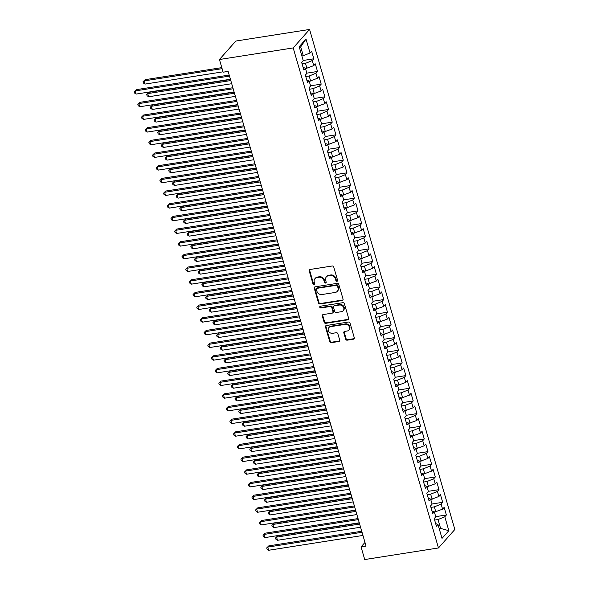 <?xml version="1.0" encoding="UTF-8"?>
<svg xmlns="http://www.w3.org/2000/svg" width="589" height="589" viewBox="0 0 589 589"><rect width="100%" height="100%" fill="white"/><g stroke="black" fill="none" stroke-linecap="round" stroke-linejoin="round"><path stroke-width="0.88" d="M336.974 281.277A0.942 0.825 -138.4 0 0 337.585 280.268L333.742 267.053A1.347 1.178 -138.4 0 0 332.159 266L310.072 269.475A1.347 1.178 -138.4 0 0 309.21 270.911L313.046 284.126A0.942 0.825 -138.4 0 0 314.614 284.62A0.942 0.825 -138.4 0 0 314.762 283.854L314.268 282.146A4.322 3.777 -138.4 0 1 314.96 278.663A4.322 3.777 -138.4 0 1 317.037 277.552L318.877 277.257A4.322 3.777 -138.4 0 1 323.957 280.622L324.458 282.33A0.942 0.825 -138.4 0 0 326.173 282.065L325.68 280.349A4.322 3.777 -138.4 0 1 326.365 276.867A4.322 3.777 -138.4 0 1 328.448 275.755L330.289 275.468A4.322 3.777 -138.4 0 1 335.369 278.825L335.863 280.541A0.942 0.825 -138.4 0 0 336.974 281.277M326.365 276.867L326.814 276.366A4.322 3.777 -138.4 0 1 328.89 275.254L330.731 274.967A4.322 3.777 -138.4 0 1 335.811 278.332L336.312 280.04A0.942 0.825 -138.4 0 0 337.593 280.725M309.689 269.607A1.347 1.178 -138.4 0 0 309.652 270.41L313.488 283.626A0.942 0.825 -138.4 0 0 314.776 284.318M314.96 278.663L315.402 278.163A4.322 3.777 -138.4 0 1 317.478 277.051L319.319 276.756A4.322 3.777 -138.4 0 1 324.399 280.121L324.9 281.837A0.942 0.825 -138.4 0 0 326.181 282.521M345.64 339.124A1.347 1.178 -138.4 0 0 347.23 340.177L353.422 339.205A1.347 1.178 -138.4 0 0 354.291 337.762L350.021 323.089A1.347 1.178 -138.4 0 0 348.438 322.036L326.35 325.511A1.347 1.178 -138.4 0 0 325.489 326.947L329.752 341.62A1.347 1.178 -138.4 0 0 331.342 342.673L338.822 341.495A1.347 1.178 -138.4 0 0 339.691 340.059L337.865 333.779A1.347 1.178 -138.4 0 0 336.275 332.726L332.564 333.308A3.615 3.159 -138.4 0 1 328.772 331.497A3.615 3.159 -138.4 0 1 328.89 327.587A3.615 3.159 -138.4 0 1 330.628 326.659L345.169 324.37A3.615 3.159 -138.4 0 1 348.96 326.188A3.615 3.159 -138.4 0 1 348.843 330.098A3.615 3.159 -138.4 0 1 347.105 331.025L344.675 331.408A1.347 1.178 -138.4 0 0 343.814 332.844L345.64 339.124L346.082 338.623A1.347 1.178 -138.4 0 0 347.672 339.676L353.864 338.704A1.347 1.178 -138.4 0 0 354.254 338.565M366.041 546.091L228.134 71.402L223.128 72.189L219.447 59.511L293.197 47.923L438.466 547.954L364.724 559.55L361.042 546.879L366.041 546.091M342.187 300.515A1.347 1.178 -138.4 0 0 343.048 299.079L338.785 284.406A1.347 1.178 -138.4 0 0 337.195 283.353L315.115 286.828A1.347 1.178 -138.4 0 0 314.246 288.264L318.509 302.937A1.347 1.178 -138.4 0 0 320.099 303.99L342.187 300.515L342.629 300.022A1.347 1.178 -138.4 0 0 343.012 299.882M344.403 303.747L348.666 318.421A1.347 1.178 -138.4 0 1 347.804 319.864L325.717 323.332A1.347 1.178 -138.4 0 1 324.134 322.279L322.308 315.998A1.347 1.178 -138.4 0 1 323.17 314.563L332.13 313.157A1.347 1.178 -138.4 0 0 332.991 311.721L331.784 307.554A1.347 1.178 -138.4 0 0 330.193 306.501L320.872 307.966A0.942 0.825 -138.4 0 1 320.364 306.221L342.813 302.694A1.347 1.178 -138.4 0 1 344.403 303.747M293.197 47.923L309.571 29.45L454.841 529.489L438.466 547.954M303.188 60.468L313.834 58.797L311.625 51.191L310.05 52.966L306 39.021L299.19 46.715L303.239 60.652L301.664 62.419L303.872 70.025L305.448 68.25L306.921 73.323L305.345 75.097L307.554 82.696L309.129 80.929L310.602 85.994L309.026 87.768L311.235 95.366L312.811 93.599L314.283 98.665L312.707 100.439L314.924 108.045L316.492 106.27L317.964 111.336L316.396 113.11L318.605 120.716L320.173 118.941L321.646 124.014L320.077 125.781L322.286 133.386L323.854 131.612L325.327 136.685L323.759 138.452L325.967 146.057L327.536 144.283L329.008 149.356L327.44 151.13L329.649 158.728L331.217 156.961L332.689 162.027L331.121 163.801L333.33 171.399L334.898 169.632L336.371 174.697L334.802 176.472L337.011 184.077L338.579 182.303L340.052 187.368L338.484 189.143L340.692 196.748L342.261 194.974L343.733 200.039L342.165 201.813L344.374 209.419L345.942 207.645L347.414 212.717L345.846 214.484L348.055 222.09L349.623 220.315L351.096 225.388L349.527 227.155L351.736 234.761L353.304 232.986L354.777 238.059L353.209 239.833L355.417 247.432L356.986 245.665L358.458 250.73L356.89 252.504L359.099 260.102L360.667 258.335L362.139 263.401L360.571 265.175L362.78 272.781L364.348 271.006L365.821 276.072L364.252 277.846L366.461 285.451L368.029 283.677L369.502 288.743L367.934 290.517L370.142 298.122L371.718 296.348L373.19 301.421L371.615 303.188L373.824 310.793L375.399 309.019L376.872 314.092L375.296 315.859L377.505 323.464L379.08 321.69L380.553 326.762L378.977 328.537L381.186 336.135L382.762 334.368L384.234 339.433L382.659 341.208L384.867 348.806L386.443 347.039L387.915 352.104L386.34 353.879L388.549 361.484L390.124 359.71L391.597 364.775L390.021 366.549L392.23 374.155L393.805 372.381L395.278 377.453L393.702 379.22L395.911 386.826L397.487 385.051L398.959 390.124L397.384 391.891L399.592 399.497L401.168 397.722L402.64 402.795L401.065 404.569L403.274 412.167L404.849 410.4L406.322 415.466L404.746 417.24L406.962 424.838L408.53 423.071L410.003 428.137L408.435 429.911L410.643 437.517L412.212 435.742L413.684 440.808L412.116 442.582L414.325 450.187L415.893 448.413L417.365 453.478L415.797 455.253L418.006 462.858L419.574 461.084L421.047 466.157L419.478 467.924L421.687 475.529L423.255 473.755L424.728 478.828L423.16 480.595L425.368 488.2L426.937 486.426L428.409 491.498L426.841 493.273L429.05 500.871L430.618 499.104L432.09 504.169L430.522 505.944L432.731 513.542L434.299 511.775L435.772 516.84L434.203 518.614L436.412 526.22L437.98 524.446L435.639 523.569M313.834 58.797L312.258 60.564L313.731 65.637L305.558 68.641M306.869 73.139L317.515 71.468L315.306 63.862L313.731 65.637M317.515 71.468L315.947 73.235L317.419 78.308L309.24 81.311M310.55 85.81L321.196 84.139L318.988 76.533L317.419 78.308M321.196 84.139L319.628 85.913L321.101 90.978L312.921 93.982M314.231 98.481L324.878 96.81L322.669 89.204L321.101 90.978M324.878 96.81L323.309 98.584L324.782 103.649L316.602 106.653M317.913 111.152L328.559 109.48L326.35 101.875L324.782 103.649M328.559 109.48L326.991 111.255L328.463 116.32L320.283 119.324M321.594 123.83L332.24 122.151L330.031 114.553L328.463 116.32M332.24 122.151L330.672 123.926L332.144 128.991L323.965 131.995M325.275 136.501L335.921 134.822L333.713 127.224L332.144 128.991M335.921 134.822L334.353 136.596L335.826 141.669L327.646 144.673M328.957 149.172L339.603 147.5L337.394 139.895L335.826 141.669M339.603 147.5L338.034 149.267L339.507 154.34L331.327 157.344M332.638 161.842L343.284 160.171L341.075 152.566L339.507 154.34M343.284 160.171L341.716 161.938L343.188 167.011L335.008 170.015M336.319 174.513L346.965 172.842L344.756 165.237L343.188 167.011M346.965 172.842L345.397 174.616L346.869 179.682L338.69 182.686M340 187.184L350.646 185.513L348.438 177.907L346.869 179.682M350.646 185.513L349.078 187.287L350.551 192.353L342.371 195.357M343.681 199.862L354.328 198.184L352.119 190.578L350.551 192.353M354.328 198.184L352.759 199.958L354.232 205.024L346.052 208.027M347.363 212.533L358.009 210.855L355.8 203.257L354.232 205.024M358.009 210.855L356.441 212.629L357.913 217.702L349.733 220.706M351.044 225.204L361.69 223.525L359.481 215.927L357.913 217.702M361.69 223.525L360.122 225.3L361.594 230.373L353.415 233.377M354.725 237.875L365.371 236.204L363.163 228.598L361.594 230.373M365.371 236.204L363.803 237.971L365.276 243.043L357.103 246.047M358.406 250.546L369.053 248.875L366.844 241.269L365.276 243.043M369.053 248.875L367.484 250.642L368.957 255.714L360.785 258.718M362.088 263.217L372.734 261.545L370.525 253.94L368.957 255.714M372.734 261.545L371.166 263.32L372.638 268.385L364.466 271.389M365.769 275.888L376.423 274.216L374.214 266.611L372.638 268.385M376.423 274.216L374.847 275.991L376.319 281.056L368.147 284.06M369.45 288.566L380.104 286.887L377.895 279.289L376.319 281.056M380.104 286.887L378.528 288.662L380.001 293.727L371.828 296.731M373.131 301.237L383.785 299.558L381.576 291.96L380.001 293.727M383.785 299.558L382.209 301.332L383.682 306.405L375.51 309.409M376.813 313.908L387.466 312.236L385.258 304.631L383.682 306.405M387.466 312.236L385.891 314.003L387.363 319.076L379.191 322.08M380.494 326.578L391.148 324.907L388.939 317.302L387.363 319.076M391.148 324.907L389.572 326.674L391.044 331.747L382.872 334.751M384.175 339.249L394.829 337.578L392.62 329.973L391.044 331.747M394.829 337.578L393.253 339.352L394.726 344.418L386.553 347.422M387.856 351.92L398.51 350.249L396.301 342.643L394.726 344.418M398.51 350.249L396.934 352.023L398.407 357.089L390.235 360.093M391.538 364.591L402.191 362.92L399.983 355.314L398.407 357.089M402.191 362.92L400.616 364.694L402.088 369.759L393.916 372.763M395.226 377.269L405.873 375.591L403.664 367.992L402.088 369.759M405.873 375.591L404.297 377.365L405.769 382.43L397.597 385.434M398.908 389.94L409.554 388.261L407.345 380.663L405.769 382.43M409.554 388.261L407.986 390.036L409.458 395.109L401.278 398.112M402.589 402.611L413.235 400.94L411.026 393.334L409.458 395.109M413.235 400.94L411.667 402.707L413.139 407.779L404.96 410.783M406.27 415.282L416.916 413.611L414.708 406.005L413.139 407.779M416.916 413.611L415.348 415.378L416.821 420.45L408.641 423.454M409.951 427.953L420.598 426.281L418.389 418.676L416.821 420.45M420.598 426.281L419.029 428.056L420.502 433.121L412.322 436.125M413.633 440.624L424.279 438.952L422.07 431.347L420.502 433.121M424.279 438.952L422.711 440.727L424.183 445.792L416.003 448.796M417.314 453.302L427.96 451.623L425.751 444.018L424.183 445.792M427.96 451.623L426.392 453.397L427.864 458.463L419.685 461.467M420.995 465.973L431.641 464.294L429.433 456.696L427.864 458.463M431.641 464.294L430.073 466.068L431.546 471.141L423.366 474.145M424.676 478.643L435.323 476.965L433.114 469.367L431.546 471.141M435.323 476.965L433.754 478.739L435.227 483.812L427.047 486.816M428.358 491.314L439.004 489.643L436.795 482.038L435.227 483.812M439.004 489.643L437.436 491.41L438.908 496.483L430.728 499.487M432.039 503.985L442.685 502.314L440.476 494.708L438.908 496.483M442.685 502.314L441.117 504.081L442.589 509.154L434.41 512.158M435.72 516.656L446.366 514.985L444.158 507.379L442.589 509.154M446.366 514.985L444.798 516.759L448.847 530.696L442.03 538.383L437.98 524.446M434.299 511.775L431.958 510.891M439.195 528.627L440.601 528.407L438.025 519.542L434.623 520.072M444.798 516.759L438.025 519.542M448.847 530.696L440.601 528.407L439.497 529.658M430.618 499.104L428.277 498.22M435.816 511.937L434.343 506.864L430.942 507.401M441.117 504.081L434.343 506.864M426.937 486.426L424.595 485.55M432.135 499.266L430.662 494.193L427.261 494.731M437.436 491.41L430.662 494.193M423.255 473.755L420.914 472.879M428.453 486.595L426.981 481.522L423.579 482.06M433.754 478.739L426.981 481.522M419.574 461.084L417.233 460.208M424.772 473.917L423.3 468.851L419.898 469.389M430.073 466.068L423.3 468.851M415.893 448.413L413.552 447.537M421.091 461.246L419.618 456.18L416.217 456.711M426.392 453.397L419.618 456.18M412.212 435.742L409.87 434.866M417.41 448.575L415.937 443.51L412.536 444.04M422.711 440.727L415.937 443.51M408.53 423.071L406.189 422.188M413.728 435.904L412.256 430.839L408.854 431.369M419.029 428.056L412.256 430.839M404.849 410.4L402.508 409.517M410.047 423.233L408.575 418.161L405.173 418.698M415.348 415.378L408.575 418.161M401.168 397.722L398.827 396.846M406.366 410.562L404.893 405.49L401.492 406.027M411.667 402.707L404.893 405.49M397.487 385.051L395.145 384.175M402.685 397.892L401.212 392.819L397.811 393.356M407.986 390.036L401.212 392.819M393.805 372.381L391.464 371.504M399.003 385.213L397.531 380.148L394.129 380.685M404.297 377.365L397.531 380.148M390.124 359.71L387.783 358.834M395.322 372.542L393.85 367.477L390.448 368.007M400.616 364.694L393.85 367.477M386.443 347.039L384.102 346.163M391.641 359.872L390.168 354.806L386.767 355.336M396.934 352.023L390.168 354.806M382.762 334.368L380.42 333.484M387.96 347.201L386.487 342.135L383.086 342.665M393.253 339.352L386.487 342.135M379.08 321.69L376.739 320.814M384.278 334.53L382.806 329.457L379.404 329.995M389.572 326.674L382.806 329.457M375.399 309.019L373.058 308.143M380.597 321.859L379.125 316.786L375.723 317.324M385.891 314.003L379.125 316.786M371.718 296.348L369.377 295.472M376.916 309.188L375.443 304.115L372.042 304.653M382.209 301.332L375.443 304.115M368.029 283.677L365.695 282.801M373.235 296.51L371.762 291.445L368.361 291.982M378.528 288.662L371.762 291.445M364.348 271.006L362.007 270.13M369.553 283.839L368.081 278.774L364.679 279.304M374.847 275.991L368.081 278.774M360.667 258.335L358.326 257.452M365.872 271.168L364.4 266.103L360.998 266.633M371.166 263.32L364.4 266.103M356.986 245.665L354.644 244.781M362.191 258.497L360.718 253.425L357.317 253.962M367.484 250.642L360.718 253.425M353.304 232.986L350.963 232.11M358.51 245.827L357.037 240.754L353.636 241.291M363.803 237.971L357.037 240.754M349.623 220.315L347.282 219.439M354.828 233.156L353.348 228.083L349.954 228.62M360.122 225.3L353.348 228.083M345.942 207.645L343.601 206.768M351.14 220.477L349.667 215.412L346.266 215.949M356.441 212.629L349.667 215.412M342.261 194.974L339.919 194.098M347.458 207.807L345.986 202.741L342.584 203.271M352.759 199.958L345.986 202.741M338.579 182.303L336.238 181.427M343.777 195.136L342.305 190.07L338.903 190.6M349.078 187.287L342.305 190.07M334.898 169.632L332.557 168.748M340.096 182.465L338.623 177.399L335.222 177.93M345.397 174.616L338.623 177.399M331.217 156.961L328.876 156.078M336.415 169.794L334.942 164.721L331.541 165.259M341.716 161.938L334.942 164.721M327.536 144.283L325.194 143.407M332.733 157.123L331.261 152.05L327.859 152.588M338.034 149.267L331.261 152.05M323.854 131.612L321.513 130.736M329.052 144.452L327.58 139.379L324.178 139.917M334.353 136.596L327.58 139.379M320.173 118.941L317.832 118.065M325.371 131.774L323.898 126.709L320.497 127.246M330.672 123.926L323.898 126.709M316.492 106.27L314.151 105.394M321.69 119.103L320.217 114.038L316.816 114.568M326.991 111.255L320.217 114.038M312.811 93.599L310.469 92.723M318.008 106.432L316.536 101.367L313.134 101.897M323.309 98.584L316.536 101.367M309.129 80.929L306.788 80.045M314.327 93.761L312.855 88.696L309.453 89.226M319.628 85.913L312.855 88.696M305.448 68.25L303.107 67.374M310.646 81.091L309.173 76.018L305.772 76.555M315.947 73.235L309.173 76.018M306.965 68.42L305.492 63.347L302.091 63.884M312.258 60.564L305.492 63.347M364.981 542.44L361.042 546.879M219.447 59.511L235.821 41.046L309.571 29.45M310.05 52.966L303.283 55.749L300.707 46.877L299.595 48.121M303.283 55.749L301.877 55.97M306 39.021L300.707 46.877M314.725 286.961A1.347 1.178 -138.4 0 0 314.688 287.763L318.958 302.437A1.347 1.178 -138.4 0 0 320.541 303.49L342.629 300.022M337.468 286.04A0.942 0.825 -138.4 0 0 336.356 285.304L316.97 288.352A0.942 0.825 -138.4 0 0 316.367 289.361L316.889 291.165A4.322 3.777 -138.4 0 0 321.969 294.529L335.222 292.446A4.322 3.777 -138.4 0 0 337.298 291.334A4.322 3.777 -138.4 0 0 337.99 287.844L337.468 286.04L337.909 285.54A0.942 0.825 -138.4 0 0 336.798 284.811L336.356 285.304M316.514 288.595L316.956 288.102A0.942 0.825 -138.4 0 1 317.412 287.852L336.798 284.811M337.298 291.334L337.74 290.833A4.322 3.777 -138.4 0 0 338.432 287.344L337.99 287.844M337.909 285.54L338.432 287.344M322.787 314.695A1.347 1.178 -138.4 0 0 322.75 315.498L324.576 321.778A1.347 1.178 -138.4 0 0 326.159 322.831L348.246 319.363A1.347 1.178 -138.4 0 0 348.629 319.223M332.778 312.811L333.219 312.31A1.347 1.178 -138.4 0 0 333.433 311.22L332.225 307.053A1.347 1.178 -138.4 0 0 330.635 306L321.314 307.465L320.872 307.966M320.195 306.273A0.942 0.825 -138.4 0 0 321.314 307.465M341.421 311.691A3.615 3.159 -138.4 0 0 343.159 310.764A3.615 3.159 -138.4 0 0 343.284 306.854A3.615 3.159 -138.4 0 0 339.485 305.036L334.368 305.846A1.347 1.178 -138.4 0 0 333.499 307.281L334.714 311.448A1.347 1.178 -138.4 0 0 336.297 312.501L341.421 311.691M343.159 310.764L343.601 310.263A3.615 3.159 -138.4 0 0 343.726 306.354A3.615 3.159 -138.4 0 0 339.934 304.542L339.485 305.036M333.72 306.192L334.162 305.691A1.347 1.178 -138.4 0 1 334.81 305.345L339.934 304.542M344.293 331.541A1.347 1.178 -138.4 0 0 344.256 332.343L346.082 338.623M348.843 330.098L349.284 329.597A3.615 3.159 -138.4 0 0 349.402 325.688A3.615 3.159 -138.4 0 0 345.61 323.869L345.169 324.37M328.89 327.587L329.339 327.086A3.615 3.159 -138.4 0 1 331.07 326.159L345.61 323.869M325.967 325.643A1.347 1.178 -138.4 0 0 325.931 326.446L330.193 341.127A1.347 1.178 -138.4 0 0 331.784 342.172L339.264 340.994A1.347 1.178 -138.4 0 0 339.654 340.862M302.275 61.735L302.238 61.911A3.644 1.031 163.8 0 1 301.796 62.272M221.81 67.632L145.13 79.684L144.025 80.929L144.946 84.102L223.025 71.821M222.105 68.655L144.025 80.929L143.009 81.761L145.13 79.684M144.946 84.102L143.377 83.027L143.009 81.761M229.195 75.061L136.28 89.668L135.175 90.912L229.489 76.091M136.096 94.085L134.528 93.01L134.159 91.744L135.175 90.912L136.096 94.085L230.409 79.257M134.159 91.744L136.28 89.668M305.956 74.405L305.919 74.582A3.644 1.031 163.8 0 1 305.477 74.95M230.49 79.515L148.811 92.355L147.706 93.599L148.627 96.773L231.705 83.712M230.785 80.546L147.706 93.599L146.69 94.431L148.811 92.355M148.627 96.773L147.059 95.698L146.69 94.431M309.637 87.076L309.6 87.253A3.644 1.031 163.8 0 1 309.159 87.621M234.172 92.186L152.492 105.026L151.388 106.278L152.308 109.444L235.386 96.382M234.466 93.217L151.388 106.278L150.372 107.11L152.492 105.026M152.308 109.444L150.74 108.376L150.372 107.11M232.876 87.732L139.961 102.339L138.857 103.59L233.178 88.762M139.777 106.756L138.209 105.689L137.841 104.415L138.857 103.59L139.777 106.756L234.098 91.928M137.841 104.415L139.961 102.339M236.557 100.402L143.642 115.01L142.538 116.261L236.859 101.433M143.458 119.427L141.89 118.36L141.522 117.093L142.538 116.261L143.458 119.427L237.779 104.599M141.522 117.093L143.642 115.01M313.319 99.755L313.282 99.924A3.644 1.031 163.8 0 1 312.84 100.292M237.853 104.857L156.181 117.697L155.069 118.949L155.989 122.114L239.068 109.053M238.147 105.887L155.069 118.949L154.053 119.781L156.181 117.697M155.989 122.114L154.421 121.047L154.053 119.781M317 112.425L316.963 112.595A3.644 1.031 163.8 0 1 316.521 112.963M241.534 117.528L159.862 130.368L158.75 131.619L159.671 134.785L242.749 121.724M241.829 118.558L158.75 131.619L157.734 132.451L159.862 130.368M159.671 134.785L158.102 133.718L157.734 132.451M240.238 113.073L147.324 127.68L146.219 128.932L240.54 114.104M147.14 132.098L145.571 131.03L145.203 129.764L146.219 128.932L147.14 132.098L241.461 117.27M145.203 129.764L147.324 127.68M243.92 125.752L151.005 140.351L149.9 141.603L244.221 126.775M150.821 144.769L149.253 143.701L148.884 142.435L149.9 141.603L150.821 144.769L245.142 129.941M148.884 142.435L151.005 140.351M320.681 125.096L320.644 125.266A3.644 1.031 163.8 0 1 320.202 125.634M245.215 130.206L163.543 143.046L162.431 144.29L163.352 147.456L246.43 134.395M245.51 131.229L162.431 144.29L161.415 145.122L163.543 143.046M163.352 147.456L161.784 146.389L161.415 145.122M247.601 138.422L154.686 153.03L153.582 154.274L247.903 139.446M154.502 157.44L152.934 156.372L152.566 155.106L153.582 154.274L154.502 157.44L248.823 142.619M152.566 155.106L154.686 153.03M324.362 137.767L324.325 137.944A3.644 1.031 163.8 0 1 323.884 138.305M248.897 142.877L167.224 155.717L166.113 156.961L167.033 160.127L250.111 147.073M249.191 143.9L166.113 156.961L165.097 157.793L167.224 155.717M167.033 160.127L165.465 159.059L165.097 157.793M251.282 151.093L158.367 165.7L157.263 166.945L251.584 152.117M158.183 170.118L156.615 169.043L156.247 167.777L157.263 166.945L158.183 170.118L252.504 155.29M156.247 167.777L158.367 165.7M328.044 150.438L328.007 150.615A3.644 1.031 163.8 0 1 327.565 150.975M252.578 155.548L170.906 168.388L169.794 169.632L170.714 172.805L253.8 159.744M252.872 156.571L169.794 169.632L168.778 170.464L170.906 168.388M170.714 172.805L169.146 171.73L168.778 170.464M254.963 163.764L162.056 178.371L160.944 179.616L255.265 164.795M161.865 182.789L160.296 181.714L159.928 180.448L160.944 179.616L161.865 182.789L256.186 167.961M159.928 180.448L162.056 178.371M331.725 163.109L331.688 163.286A3.644 1.031 163.8 0 1 331.246 163.654M256.259 168.218L174.587 181.059L173.475 182.303L174.396 185.476L257.481 172.415M256.561 169.249L173.475 182.303L172.459 183.135L174.587 181.059M174.396 185.476L172.827 184.409L172.459 183.135M258.645 176.435L165.737 191.042L164.625 192.294L258.946 177.466M165.546 195.46L163.978 194.392L163.609 193.126L164.625 192.294L165.546 195.46L259.867 180.632M163.609 193.126L165.737 191.042M335.406 175.787L335.369 175.956A3.644 1.031 163.8 0 1 334.935 176.325M259.94 180.889L178.268 193.729L177.164 194.981L178.084 198.147L261.163 185.086M260.242 181.92L177.164 194.981L176.14 195.813L178.268 193.729M178.084 198.147L176.509 197.079L176.14 195.813M262.326 189.106L169.418 203.713L168.307 204.965L262.628 190.137M169.227 208.131L167.659 207.063L167.291 205.797L168.307 204.965L169.227 208.131L263.548 193.302M167.291 205.797L169.418 203.713M339.087 188.458L339.05 188.627A3.644 1.031 163.8 0 1 338.616 188.995M263.622 193.56L181.949 206.4L180.845 207.652L181.765 210.818L264.844 197.757M263.924 194.591L180.845 207.652L179.822 208.484L181.949 206.4M181.765 210.818L180.19 209.75L179.822 208.484M266.007 201.777L173.1 216.384L171.988 217.636L266.309 202.807M172.908 220.801L171.34 219.734L170.972 218.467L171.988 217.636L172.908 220.801L267.229 205.973M170.972 218.467L173.1 216.384M342.776 201.129L342.732 201.298A3.644 1.031 163.8 0 1 342.297 201.666M267.303 206.231L185.631 219.071L184.526 220.323L185.447 223.489L268.525 210.428M267.605 207.262L184.526 220.323L183.503 221.155L185.631 219.071M185.447 223.489L183.871 222.421L183.503 221.155M269.688 214.455L176.781 229.062L175.669 230.306L269.99 215.478M176.59 233.472L175.021 232.405L174.653 231.138L175.669 230.306L176.59 233.472L270.911 218.644M174.653 231.138L176.781 229.062M346.457 213.8L346.413 213.969A3.644 1.031 163.8 0 1 345.979 214.337M270.984 218.909L189.312 231.749L188.208 232.994L189.128 236.16L272.206 223.098M271.286 219.933L188.208 232.994L187.192 233.826L189.312 231.749M189.128 236.16L187.56 235.092L187.192 233.826M273.37 227.126L180.462 241.733L179.35 242.977L273.671 228.149M180.271 246.143L178.703 245.076L178.334 243.809L179.35 242.977L180.271 246.143L274.592 231.322M178.334 243.809L180.462 241.733M350.138 226.471L350.094 226.647A3.644 1.031 163.8 0 1 349.66 227.008M274.665 231.58L192.993 244.42L191.889 245.665L192.809 248.838L275.888 235.777M274.967 232.603L191.889 245.665L190.873 246.496L192.993 244.42M192.809 248.838L191.241 247.763L190.873 246.496M277.051 239.797L184.143 254.404L183.032 255.648L277.353 240.82M183.952 258.821L182.384 257.746L182.016 256.48L183.032 255.648L183.952 258.821L278.273 243.993M182.016 256.48L184.143 254.404M353.82 239.141L353.775 239.318A3.644 1.031 163.8 0 1 353.341 239.686M278.347 244.251L196.674 257.091L195.57 258.335L196.49 261.509L279.569 248.448M278.649 245.274L195.57 258.335L194.554 259.167L196.674 257.091M196.49 261.509L194.922 260.434L194.554 259.167M280.739 252.467L187.825 267.075L186.72 268.319L281.034 253.498M187.641 271.492L186.065 270.425L185.697 269.151L186.72 268.319L187.641 271.492L281.954 256.664M185.697 269.151L187.825 267.075M357.501 251.812L357.457 251.989A3.644 1.031 163.8 0 1 357.022 252.357M282.028 256.922L200.356 269.762L199.251 271.014L200.172 274.179L283.25 261.118M282.33 257.953L199.251 271.014L198.235 271.838L200.356 269.762M200.172 274.179L198.603 273.112L198.235 271.838M284.421 265.138L191.506 279.746L190.402 280.997L284.715 266.169M191.322 284.163L189.746 283.095L189.378 281.829L190.402 280.997L191.322 284.163L285.636 269.335M189.378 281.829L191.506 279.746M361.182 264.49L361.138 264.66A3.644 1.031 163.8 0 1 360.704 265.028M285.709 269.593L204.037 282.433L202.933 283.684L203.853 286.85L286.931 273.789M286.011 270.623L202.933 283.684L201.917 284.516L204.037 282.433M203.853 286.85L202.285 285.783L201.917 284.516M288.102 277.809L195.187 292.416L194.083 293.668L288.396 278.84M195.003 296.834L193.435 295.766L193.059 294.5L194.083 293.668L195.003 296.834L289.317 282.006M193.059 294.5L195.187 292.416M364.863 277.161L364.819 277.331A3.644 1.031 163.8 0 1 364.385 277.699M289.39 282.264L207.718 295.104L206.614 296.355L207.534 299.521L290.613 286.46M289.692 283.294L206.614 296.355L205.598 297.187L207.718 295.104M207.534 299.521L205.966 298.454L205.598 297.187M291.783 290.487L198.868 305.087L197.764 306.339L292.078 291.511M198.684 309.505L197.116 308.437L196.748 307.171L197.764 306.339L198.684 309.505L292.998 294.677M196.748 307.171L198.868 305.087M368.545 289.832L368.5 290.002A3.644 1.031 163.8 0 1 368.066 290.37M293.072 294.942L211.399 307.775L210.295 309.026L211.215 312.192L294.294 299.131M293.374 295.965L210.295 309.026L209.279 309.858L211.399 307.775M211.215 312.192L209.647 311.125L209.279 309.858M295.464 303.158L202.55 317.765L201.445 319.01L295.759 304.182M202.366 322.176L200.797 321.108L200.429 319.842L201.445 319.01L202.366 322.176L296.679 307.348M200.429 319.842L202.55 317.765M372.226 302.503L372.182 302.68A3.644 1.031 163.8 0 1 371.747 303.041M296.753 307.613L215.081 320.453L213.976 321.697L214.897 324.863L297.975 311.802M297.055 308.636L213.976 321.697L212.96 322.529L215.081 320.453M214.897 324.863L213.328 323.795L212.96 322.529M299.146 315.829L206.231 330.436L205.127 331.681L299.44 316.853M206.047 334.854L204.479 333.779L204.111 332.513L205.127 331.681L206.047 334.854L300.361 320.026M204.111 332.513L206.231 330.436M375.907 315.174L375.863 315.351A3.644 1.031 163.8 0 1 375.429 315.711M300.434 320.283L218.762 333.124L217.658 334.368L218.578 337.541L301.656 324.48M300.736 321.307L217.658 334.368L216.642 335.2L218.762 333.124M218.578 337.541L217.01 336.466L216.642 335.2M302.827 328.5L209.912 343.107L208.808 344.351L303.121 329.531M209.728 347.525L208.16 346.45L207.792 345.183L208.808 344.351L209.728 347.525L304.042 332.697M207.792 345.183L209.912 343.107M379.588 327.845L379.544 328.021A3.644 1.031 163.8 0 1 379.11 328.39M304.123 332.954L222.443 345.795L221.339 347.039L222.259 350.212L305.338 337.151M304.417 333.985L221.339 347.039L220.323 347.871L222.443 345.795M222.259 350.212L220.691 349.137L220.323 347.871M306.508 341.171L213.593 355.778L212.489 357.03L306.803 342.202M213.409 360.196L211.841 359.128L211.473 357.854L212.489 357.03L213.409 360.196L307.723 345.368M211.473 357.854L213.593 355.778M383.27 340.516L383.233 340.692A3.644 1.031 163.8 0 1 382.791 341.06M307.804 345.625L226.124 358.465L225.02 359.717L225.94 362.883L309.019 349.822M308.099 346.656L225.02 359.717L224.004 360.549L226.124 358.465M225.94 362.883L224.372 361.815L224.004 360.549M310.189 353.842L217.275 368.449L216.17 369.701L310.484 354.873M217.091 372.866L215.522 371.799L215.154 370.533L216.17 369.701L217.091 372.866L311.404 358.038M215.154 370.533L217.275 368.449M386.951 353.194L386.914 353.363A3.644 1.031 163.8 0 1 386.472 353.731M311.485 358.296L229.806 371.136L228.701 372.388L229.622 375.554L312.7 362.493M311.78 359.327L228.701 372.388L227.685 373.22L229.806 371.136M229.622 375.554L228.053 374.486L227.685 373.22M390.632 365.865L390.595 366.034A3.644 1.031 163.8 0 1 390.154 366.402M315.167 370.967L233.487 383.807L232.383 385.059L233.303 388.225L316.381 375.164M315.461 371.998L232.383 385.059L231.367 385.891L233.487 383.807M233.303 388.225L231.735 387.157L231.367 385.891M394.313 378.536L394.277 378.705A3.644 1.031 163.8 0 1 393.835 379.073M318.848 383.645L237.168 396.485L236.064 397.73L236.984 400.895L320.063 387.834M319.142 384.669L236.064 397.73L235.048 398.562L237.168 396.485M236.984 400.895L235.416 399.828L235.048 398.562M397.995 391.206L397.958 391.383A3.644 1.031 163.8 0 1 397.516 391.744M322.529 396.316L240.849 409.156L239.745 410.4L240.665 413.566L323.744 400.513M322.824 397.339L239.745 410.4L238.729 411.232L240.849 409.156M240.665 413.566L239.097 412.499L238.729 411.232M401.676 403.877L401.639 404.054A3.644 1.031 163.8 0 1 401.197 404.415M326.21 408.987L244.538 421.827L243.426 423.071L244.347 426.245L327.425 413.184M326.505 410.01L243.426 423.071L242.41 423.903L244.538 421.827M244.347 426.245L242.778 425.17L242.41 423.903M405.357 416.548L405.32 416.725A3.644 1.031 163.8 0 1 404.879 417.093M329.892 421.658L248.219 434.498L247.108 435.742L248.028 438.915L331.106 425.854M330.186 422.688L247.108 435.742L246.092 436.574L248.219 434.498M248.028 438.915L246.46 437.848L246.092 436.574M409.038 429.226L409.002 429.396A3.644 1.031 163.8 0 1 408.56 429.764M333.573 434.329L251.901 447.169L250.789 448.42L251.709 451.586L334.788 438.525M333.867 435.359L250.789 448.42L249.773 449.252L251.901 447.169M251.709 451.586L250.141 450.519L249.773 449.252M313.871 366.513L220.956 381.12L219.852 382.371L314.165 367.543M220.772 385.537L219.204 384.47L218.836 383.203L219.852 382.371L220.772 385.537L315.086 370.709M218.836 383.203L220.956 381.12M317.552 379.191L224.637 393.791L223.533 395.042L317.846 380.214M224.453 398.208L222.885 397.141L222.517 395.874L223.533 395.042L224.453 398.208L318.767 383.38M222.517 395.874L224.637 393.791M321.233 391.862L228.318 406.469L227.214 407.713L321.528 392.885M228.134 410.879L226.566 409.811L226.198 408.545L227.214 407.713L228.134 410.879L322.455 396.058M226.198 408.545L228.318 406.469M324.914 404.533L232 419.14L230.895 420.384L325.216 405.556M231.816 423.557L230.247 422.482L229.879 421.216L230.895 420.384L231.816 423.557L326.137 408.729M229.879 421.216L232 419.14M328.596 417.203L235.681 431.811L234.577 433.055L328.898 418.234M235.497 436.228L233.929 435.153L233.561 433.887L234.577 433.055L235.497 436.228L329.818 421.4M233.561 433.887L235.681 431.811M332.277 429.874L239.362 444.481L238.258 445.733L332.579 430.905M239.178 448.899L237.61 447.831L237.242 446.565L238.258 445.733L239.178 448.899L333.499 434.071M237.242 446.565L239.362 444.481M335.958 442.545L243.043 457.152L241.939 458.404L336.26 443.576M242.859 461.57L241.291 460.502L240.923 459.236L241.939 458.404L242.859 461.57L337.18 446.742M240.923 459.236L243.043 457.152M412.72 441.897L412.683 442.067A3.644 1.031 163.8 0 1 412.241 442.435M337.254 446.999L255.582 459.84L254.47 461.091L255.39 464.257L338.469 451.196M337.549 448.03L254.47 461.091L253.454 461.923L255.582 459.84M255.39 464.257L253.822 463.19L253.454 461.923M339.639 455.216L246.725 469.823L245.62 471.075L339.941 456.247M246.541 474.241L244.972 473.173L244.604 471.907L245.62 471.075L246.541 474.241L340.862 459.413M244.604 471.907L246.725 469.823M416.401 454.568L416.364 454.737A3.644 1.031 163.8 0 1 415.922 455.106M340.935 459.67L259.263 472.511L258.151 473.762L259.072 476.928L342.15 463.867M341.23 460.701L258.151 473.762L257.135 474.594L259.263 472.511M259.072 476.928L257.503 475.86L257.135 474.594M343.321 467.894L250.406 482.501L249.302 483.746L343.623 468.918M250.222 486.912L248.654 485.844L248.286 484.578L249.302 483.746L250.222 486.912L344.543 472.084M248.286 484.578L250.406 482.501M420.082 467.239L420.045 467.408A3.644 1.031 163.8 0 1 419.604 467.776M344.617 472.349L262.944 485.189L261.833 486.433L262.753 489.599L345.839 476.538M344.918 473.372L261.833 486.433L260.817 487.265L262.944 485.189M262.753 489.599L261.185 488.531L260.817 487.265M347.002 480.565L254.095 495.172L252.983 496.417L347.304 481.588M253.903 499.582L252.335 498.515L251.967 497.249L252.983 496.417L253.903 499.582L348.224 484.762M251.967 497.249L254.095 495.172M423.763 479.91L423.727 480.087A3.644 1.031 163.8 0 1 423.285 480.447M348.298 485.019L266.626 497.86L265.514 499.104L266.434 502.277L349.52 489.216M348.6 486.043L265.514 499.104L264.498 499.936L266.626 497.86M266.434 502.277L264.866 501.202L264.498 499.936M350.683 493.236L257.776 507.843L256.664 509.087L350.985 494.259M257.584 512.261L256.016 511.186L255.648 509.919L256.664 509.087L257.584 512.261L351.905 497.433M255.648 509.919L257.776 507.843M427.445 492.581L427.408 492.757A3.644 1.031 163.8 0 1 426.973 493.126M351.979 497.69L270.307 510.53L269.202 511.775L270.123 514.948L353.201 501.887M352.281 498.714L269.202 511.775L268.179 512.607L270.307 510.53M270.123 514.948L268.547 513.873L268.179 512.607M354.364 505.907L261.457 520.514L260.345 521.758L354.666 506.938M261.266 524.932L259.697 523.864L259.329 522.59L260.345 521.758L261.266 524.932L355.587 510.103M259.329 522.59L261.457 520.514M431.126 505.252L431.089 505.428A3.644 1.031 163.8 0 1 430.655 505.796M355.66 510.361L273.988 523.201L272.884 524.453L273.804 527.619L356.882 514.558M355.962 511.392L272.884 524.453L271.86 525.278L273.988 523.201M273.804 527.619L272.228 526.551L271.86 525.278M358.046 518.578L265.138 533.185L264.027 534.437L358.348 519.608M264.947 537.602L263.379 536.535L263.011 535.268L264.027 534.437L264.947 537.602L359.268 522.774M263.011 535.268L265.138 533.185M434.815 517.93L434.77 518.099A3.644 1.031 163.8 0 1 434.336 518.467M359.342 523.032L277.669 535.872L276.565 537.124L277.485 540.29L360.564 527.229M359.643 524.063L276.565 537.124L275.542 537.956L277.669 535.872M277.485 540.29L275.91 539.222L275.542 537.956M361.727 531.249L268.82 545.856L267.708 547.107L362.029 532.279M268.628 550.273L267.06 549.206L266.692 547.939L267.708 547.107L268.628 550.273L362.949 535.445M266.692 547.939L268.82 545.856M335.811 278.332L335.369 278.825M330.731 274.967L330.289 275.468M328.89 275.254L328.448 275.755M324.9 281.837L324.458 282.33M324.399 280.121L323.957 280.622M319.319 276.756L318.877 277.257M317.478 277.051L317.037 277.552M313.488 283.626L313.046 284.126M309.652 270.41L309.21 270.911M336.312 280.04L335.863 280.541M320.541 303.49L320.099 303.99M318.958 302.437L318.509 302.937M314.688 287.763L314.246 288.264M317.412 287.852L316.97 288.352M348.246 319.363L347.804 319.864M326.159 322.831L325.717 323.332M324.576 321.778L324.134 322.279M322.75 315.498L322.308 315.998M333.433 311.22L332.991 311.721M332.225 307.053L331.784 307.554M330.635 306L330.193 306.501M334.81 305.345L334.368 305.846M344.256 332.343L343.814 332.844M331.07 326.159L330.628 326.659M339.264 340.994L338.822 341.495M331.784 342.172L331.342 342.673M330.193 341.127L329.752 341.62M325.931 326.446L325.489 326.947M353.864 338.704L353.422 339.205M347.672 339.676L347.23 340.177"/></g></svg>
